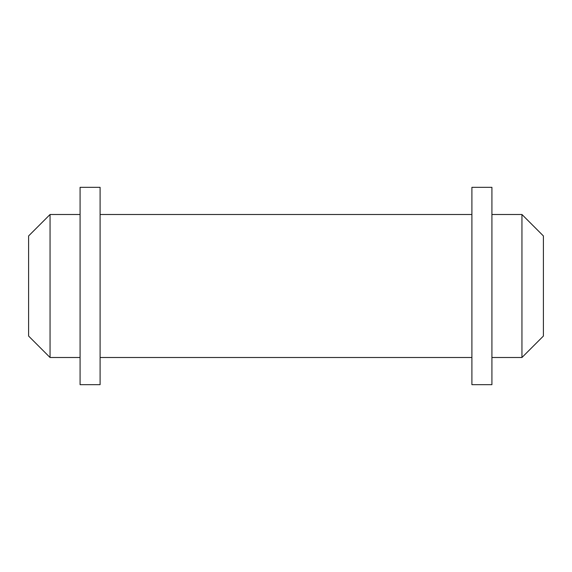 <?xml version="1.0" encoding="UTF-8"?>
<svg xmlns="http://www.w3.org/2000/svg" width="572" height="572" viewBox="0 0 572 572"><rect width="100%" height="100%" fill="white"/><g stroke="black" fill="none" stroke-linecap="round" stroke-linejoin="round"><path stroke-width="0.86" d="M50.05 214.5L50.05 357.5L28.6 336.05L28.6 235.95L50.05 214.5L80.08 214.5M80.08 187.33L80.08 384.67L100.1 384.67L100.1 187.33L80.08 187.33M491.92 187.33L491.92 384.67L471.9 384.67L471.9 187.33L491.92 187.33M521.95 357.5L521.95 214.5L543.4 235.95L543.4 336.05L521.95 357.5L491.92 357.5M521.95 214.5L491.92 214.5M80.08 357.5L50.05 357.5M471.9 214.5L100.1 214.5M471.9 357.5L100.1 357.5"/></g></svg>
